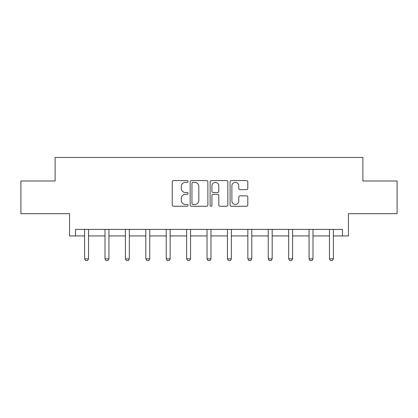 <?xml version="1.0" encoding="UTF-8"?>
<svg xmlns="http://www.w3.org/2000/svg" width="418" height="418" viewBox="0 0 418 418"><rect width="100%" height="100%" fill="white"/><g stroke="black" fill="none" stroke-linecap="round" stroke-linejoin="round"><path stroke-width="0.63" d="M188.074 181.48A0.899 0.899 0 0 0 187.175 180.581L173.533 180.581A1.285 1.285 0 0 0 172.247 181.867L172.247 204.977A1.285 1.285 0 0 0 173.533 206.262L187.175 206.262A0.899 0.899 0 0 0 188.074 205.363A0.899 0.899 0 0 0 187.175 204.465L185.409 204.465A4.107 4.107 0 0 1 181.297 200.353L181.297 198.43A4.107 4.107 0 0 1 185.409 194.318L187.175 194.318A0.899 0.899 0 0 0 188.074 193.419A0.899 0.899 0 0 0 187.175 192.52L185.409 192.52A4.107 4.107 0 0 1 181.297 188.413L181.297 186.485A4.107 4.107 0 0 1 185.409 182.379L187.175 182.379A0.899 0.899 0 0 0 188.074 181.48M75.512 235.935L75.512 229.393L342.488 229.393L342.488 235.935L348.44 235.935L348.44 213.697L397.1 213.697L397.1 180.994L362.892 180.994L362.892 157.45L55.108 157.45L55.108 180.994L20.9 180.994L20.9 213.697L69.56 213.697L69.56 235.935L84.603 235.935M246.526 189.631A1.285 1.285 0 0 0 247.806 188.351L247.806 181.867A1.285 1.285 0 0 0 246.526 180.581L231.373 180.581A1.285 1.285 0 0 0 230.088 181.867L230.088 204.977A1.285 1.285 0 0 0 231.373 206.262L246.526 206.262A1.285 1.285 0 0 0 247.806 204.977L247.806 197.144A1.285 1.285 0 0 0 246.526 195.859L240.042 195.859A1.285 1.285 0 0 0 238.756 197.144L238.756 201.027A3.433 3.433 0 0 1 235.324 204.465A3.433 3.433 0 0 1 231.885 201.027L231.885 185.811A3.433 3.433 0 0 1 235.324 182.379A3.433 3.433 0 0 1 238.756 185.811L238.756 188.351A1.285 1.285 0 0 0 240.042 189.631L246.526 189.631M207.877 181.867A1.285 1.285 0 0 0 206.591 180.581L191.444 180.581A1.285 1.285 0 0 0 190.159 181.867L190.159 204.977A1.285 1.285 0 0 0 191.444 206.262L206.591 206.262A1.285 1.285 0 0 0 207.877 204.977L207.877 181.867M211.409 180.581L226.556 180.581A1.285 1.285 0 0 1 227.841 181.867L227.841 204.977A1.285 1.285 0 0 1 226.556 206.262L220.072 206.262A1.285 1.285 0 0 1 218.792 204.977L218.792 195.603A1.285 1.285 0 0 0 217.506 194.318L213.206 194.318A1.285 1.285 0 0 0 211.921 195.603L211.921 205.363A0.899 0.899 0 0 1 211.022 206.262A0.899 0.899 0 0 1 210.123 205.363L210.123 181.867A1.285 1.285 0 0 1 211.409 180.581M88.527 235.935L105.007 235.935M108.931 235.935L125.416 235.935M129.34 235.935L145.819 235.935M149.743 235.935L166.228 235.935M170.152 235.935L186.632 235.935M190.556 235.935L207.035 235.935M210.965 235.935L227.444 235.935M231.368 235.935L247.848 235.935M251.772 235.935L268.257 235.935M272.181 235.935L288.66 235.935M292.584 235.935L309.069 235.935M312.993 235.935L329.473 235.935M333.397 235.935L342.488 235.935M192.855 182.379A0.899 0.899 0 0 0 191.956 183.277L191.956 203.566A0.899 0.899 0 0 0 192.855 204.465L194.715 204.465A4.107 4.107 0 0 0 198.827 200.353L198.827 186.485A4.107 4.107 0 0 0 194.715 182.379L192.855 182.379M218.792 185.879A3.433 3.433 0 0 0 215.354 182.441A3.433 3.433 0 0 0 211.921 185.879L211.921 191.24A1.285 1.285 0 0 0 213.206 192.52L217.506 192.52A1.285 1.285 0 0 0 218.792 191.24L218.792 185.879M88.679 229.393L88.59 229.675A1.306 1.306 0 0 0 88.527 230.072L88.527 258.852L87.545 260.55L85.585 260.55L84.603 258.852L84.603 230.072A1.306 1.306 0 0 0 84.54 229.675L84.452 229.393M84.603 258.852L88.527 258.852M109.082 229.393L108.993 229.675A1.306 1.306 0 0 0 108.931 230.072L108.931 258.852L107.954 260.55L105.989 260.55L105.007 258.852L105.007 230.072A1.306 1.306 0 0 0 104.949 229.675L104.855 229.393M105.007 258.852L108.931 258.852M129.491 229.393L129.402 229.675A1.306 1.306 0 0 0 129.34 230.072L129.34 258.852L128.357 260.55L126.398 260.55L125.416 258.852L125.416 230.072A1.306 1.306 0 0 0 125.353 229.675L125.264 229.393M125.416 258.852L129.34 258.852M149.895 229.393L149.806 229.675A1.306 1.306 0 0 0 149.743 230.072L149.743 258.852L148.761 260.55L146.802 260.55L145.819 258.852L145.819 230.072A1.306 1.306 0 0 0 145.757 229.675L145.668 229.393M145.819 258.852L149.743 258.852M170.304 229.393L170.21 229.675A1.306 1.306 0 0 0 170.152 230.072L170.152 258.852L169.17 260.55L167.205 260.55L166.228 258.852L166.228 230.072A1.306 1.306 0 0 0 166.165 229.675L166.077 229.393M166.228 258.852L170.152 258.852M190.707 229.393L190.618 229.675A1.306 1.306 0 0 0 190.556 230.072L190.556 258.852L189.573 260.55L187.614 260.55L186.632 258.852L186.632 230.072A1.306 1.306 0 0 0 186.569 229.675L186.48 229.393M186.632 258.852L190.556 258.852M211.116 229.393L211.022 229.675A1.306 1.306 0 0 0 210.965 230.072L210.965 258.852L209.982 260.55L208.018 260.55L207.035 258.852L207.035 230.072A1.306 1.306 0 0 0 206.978 229.675L206.884 229.393M207.035 258.852L210.965 258.852M231.52 229.393L231.431 229.675A1.306 1.306 0 0 0 231.368 230.072L231.368 258.852L230.386 260.55L228.427 260.55L227.444 258.852L227.444 230.072A1.306 1.306 0 0 0 227.382 229.675L227.293 229.393M227.444 258.852L231.368 258.852M251.923 229.393L251.835 229.675A1.306 1.306 0 0 0 251.772 230.072L251.772 258.852L250.795 260.55L248.83 260.55L247.848 258.852L247.848 230.072A1.306 1.306 0 0 0 247.79 229.675L247.696 229.393M247.848 258.852L251.772 258.852M272.332 229.393L272.243 229.675A1.306 1.306 0 0 0 272.181 230.072L272.181 258.852L271.198 260.55L269.239 260.55L268.257 258.852L268.257 230.072A1.306 1.306 0 0 0 268.194 229.675L268.105 229.393M268.257 258.852L272.181 258.852M292.736 229.393L292.647 229.675A1.306 1.306 0 0 0 292.584 230.072L292.584 258.852L291.602 260.55L289.643 260.55L288.66 258.852L288.66 230.072A1.306 1.306 0 0 0 288.598 229.675L288.509 229.393M288.66 258.852L292.584 258.852M313.145 229.393L313.051 229.675A1.306 1.306 0 0 0 312.993 230.072L312.993 258.852L312.011 260.55L310.046 260.55L309.069 258.852L309.069 230.072A1.306 1.306 0 0 0 309.006 229.675L308.918 229.393M309.069 258.852L312.993 258.852M333.548 229.393L333.459 229.675A1.306 1.306 0 0 0 333.397 230.072L333.397 258.852L332.414 260.55L330.455 260.55L329.473 258.852L329.473 230.072A1.306 1.306 0 0 0 329.41 229.675L329.321 229.393M329.473 258.852L333.397 258.852"/></g></svg>

